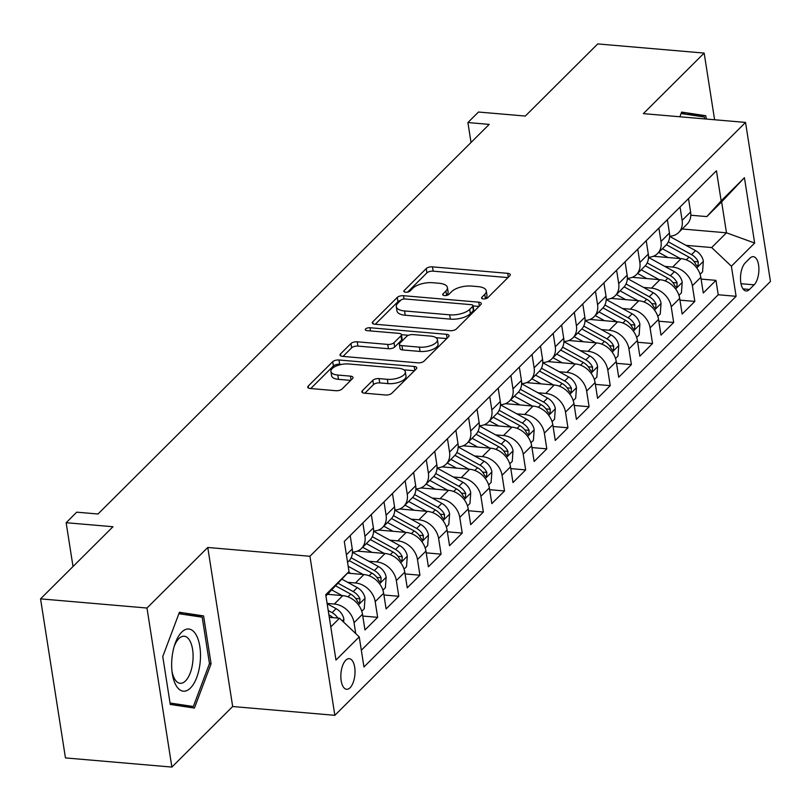 <?xml version="1.0" encoding="UTF-8"?>
<svg xmlns="http://www.w3.org/2000/svg" width="811" height="811" viewBox="0 0 811 811"><rect width="100%" height="100%" fill="white"/><g stroke="black" fill="none" stroke-linecap="round" stroke-linejoin="round"><path stroke-width="1.22" d="M483.366 298.924A3.295 1.399 -8.9 0 0 487.746 297.728L509.795 275.76A4.714 1.987 -8.9 0 0 510.271 274.676A4.714 1.987 -8.9 0 0 507.696 273.337L432.476 266.86A4.714 1.987 -8.9 0 0 426.221 268.573L404.172 290.531A3.295 1.399 -8.9 0 0 403.837 291.291A3.295 1.399 -8.9 0 0 405.642 292.234A3.295 1.399 -8.9 0 0 410.021 291.037L412.87 288.199A15.074 6.376 -8.9 0 1 432.892 282.735L439.156 283.272A15.074 6.376 -8.9 0 1 447.408 287.55A15.074 6.376 -8.9 0 1 445.888 291.037L443.029 293.876A3.295 1.399 -8.9 0 0 442.694 294.636A3.295 1.399 -8.9 0 0 444.499 295.579A3.295 1.399 -8.9 0 0 448.878 294.383L451.737 291.534A15.074 6.376 -8.9 0 1 471.749 286.07L478.014 286.618A15.074 6.376 -8.9 0 1 486.276 290.896A15.074 6.376 -8.9 0 1 484.745 294.383L481.896 297.221A3.295 1.399 -8.9 0 0 481.562 297.982A3.295 1.399 -8.9 0 0 483.366 298.924M350.088 687.728A15.358 7.005 94.9 0 0 355.015 670.809A15.358 7.005 94.9 0 0 349.247 658.664A15.358 7.005 94.9 0 0 345.78 660.215A15.358 7.005 94.9 0 0 340.843 677.134A15.358 7.005 94.9 0 0 346.611 689.279A15.358 7.005 94.9 0 0 350.088 687.728M362.345 390.75A4.714 1.987 -8.9 0 0 361.868 391.835A4.714 1.987 -8.9 0 0 364.443 393.173L385.549 394.987A4.714 1.987 -8.9 0 0 391.804 393.284L416.296 368.893A4.714 1.987 -8.9 0 0 416.773 367.799A4.714 1.987 -8.9 0 0 414.188 366.46L338.968 359.993A4.714 1.987 -8.9 0 0 332.713 361.696L308.231 386.087A4.714 1.987 -8.9 0 0 307.744 387.182A4.714 1.987 -8.9 0 0 310.329 388.52L335.815 390.709A4.714 1.987 -8.9 0 0 342.07 389.006L352.552 378.565A4.714 1.987 -8.9 0 0 353.028 377.48A4.714 1.987 -8.9 0 0 350.453 376.142L337.812 375.047A12.601 5.332 -8.9 0 1 330.908 371.468A12.601 5.332 -8.9 0 1 336.443 365.933A12.601 5.332 -8.9 0 1 348.912 363.987L398.434 368.255A12.601 5.332 -8.9 0 1 405.338 371.833A12.601 5.332 -8.9 0 1 399.803 377.368A12.601 5.332 -8.9 0 1 387.334 379.315L379.072 378.605A4.714 1.987 -8.9 0 0 372.827 380.308L362.345 390.75L362.649 392.727M714.603 119.764L704.161 53.08L597.737 43.926L525.315 116.054L478.48 112.03L467.906 122.552L489.195 124.387L97.999 514.002L76.721 512.177L66.147 522.71L73.01 566.534M146.984 608.027L171.881 767.074L232.676 706.523L207.768 547.476L146.984 608.027L40.55 598.863L112.972 526.734L66.147 522.71M207.768 547.476L309.944 556.275L745.542 122.42L770.45 281.478L334.852 715.322L309.944 556.275M704.161 53.08L643.366 113.631L745.542 122.42M450.095 330.695A4.714 1.987 -8.9 0 0 456.35 328.992L480.842 304.601A4.714 1.987 -8.9 0 0 481.318 303.507A4.714 1.987 -8.9 0 0 478.743 302.168L403.523 295.701A4.714 1.987 -8.9 0 0 397.268 297.404L372.776 321.805A4.714 1.987 -8.9 0 0 372.3 322.89A4.714 1.987 -8.9 0 0 374.875 324.228L450.095 330.695M448.564 336.747L424.072 361.138A4.714 1.987 -8.9 0 1 417.817 362.841L342.607 356.374A4.714 1.987 -8.9 0 1 340.022 355.036A4.714 1.987 -8.9 0 1 340.498 353.941L350.981 343.509A4.714 1.987 -8.9 0 1 357.235 341.796L387.739 344.422A4.714 1.987 -8.9 0 0 393.994 342.718L400.948 335.795A4.714 1.987 -8.9 0 0 401.425 334.7A4.714 1.987 -8.9 0 0 398.85 333.362L367.089 330.635A3.295 1.399 -8.9 0 1 365.285 329.692A3.295 1.399 -8.9 0 1 366.734 328.242A3.295 1.399 -8.9 0 1 369.998 327.735L446.466 334.314A4.714 1.987 -8.9 0 1 449.041 335.653A4.714 1.987 -8.9 0 1 448.564 336.747M171.881 767.074L65.458 757.92L40.55 598.863M327.107 603.414L334.314 604.043A19.2 15.044 45.1 0 1 354.042 622.696L362.497 614.272L364.96 629.965L377.642 617.333L362.781 616.046M347.615 582.308L355.461 582.977A19.2 15.044 45.1 0 1 375.189 601.64L383.644 593.216L386.097 608.909L398.789 596.267L383.917 594.99M368.762 561.242L376.608 561.922A19.2 15.044 45.1 0 1 396.336 580.575L404.79 572.15L407.244 587.843L419.936 575.212L405.064 573.924M389.909 540.187L397.755 540.856A19.2 15.044 45.1 0 1 417.472 559.519L425.937 551.095L428.39 566.788L441.083 554.146L426.211 552.869M411.055 519.121L418.902 519.8A19.2 15.044 45.1 0 1 438.619 538.453L447.084 530.029L449.537 545.722L462.229 533.091L447.358 531.803M432.202 498.066L440.049 498.735A19.2 15.044 45.1 0 1 459.766 517.398L468.231 508.973L470.684 524.666L483.366 512.025L468.505 510.748M453.339 477L461.195 477.679A19.2 15.044 45.1 0 1 480.913 496.332L489.368 487.908L491.831 503.601L504.513 490.969L489.651 489.682M474.486 455.944L482.342 456.613A19.2 15.044 45.1 0 1 502.06 475.276L510.514 466.852L512.978 482.545L525.66 469.904L510.798 468.626M495.633 434.878L503.479 435.558A19.2 15.044 45.1 0 1 523.207 454.211L531.661 445.786L534.125 461.479L546.807 448.848L531.945 447.571M516.779 413.823L524.626 414.492A19.2 15.044 45.1 0 1 544.353 433.155L552.808 424.731L555.261 440.424L567.953 427.782L553.082 426.505M537.926 392.757L545.773 393.436A19.2 15.044 45.1 0 1 565.5 412.1L573.955 403.675L576.408 419.358L589.1 406.727L574.229 405.449M559.073 371.702L566.919 372.371A19.2 15.044 45.1 0 1 586.637 391.034L595.102 382.61L597.555 398.302L610.247 385.661L595.375 384.384M580.22 350.636L588.066 351.315A19.2 15.044 45.1 0 1 607.784 369.978L616.248 361.554L618.702 377.237L631.394 364.605L616.522 363.328M601.356 329.58L609.213 330.249A19.2 15.044 45.1 0 1 628.93 348.912L637.395 340.488L639.849 356.181L652.531 343.54L637.669 342.262M622.503 308.515L630.36 309.194A19.2 15.044 45.1 0 1 650.077 327.857L658.532 319.433L660.995 335.115L673.677 322.484L658.816 321.207M643.65 287.459L651.507 288.128A19.2 15.044 45.1 0 1 671.224 306.791L679.679 298.367L682.142 314.06L694.824 301.418L692.371 285.736A19.2 15.044 -134.9 0 0 672.643 267.072L664.797 266.393M679.963 300.141L694.824 301.418M362.497 614.272A19.2 15.044 -134.9 0 0 342.779 595.619L327.593 594.311M383.644 593.216A19.2 15.044 -134.9 0 0 363.926 574.553L347.534 573.144M404.79 572.15A19.2 15.044 -134.9 0 0 385.073 553.497L357.377 551.115M425.937 551.095A19.2 15.044 -134.9 0 0 406.21 532.432L378.524 530.049M447.084 530.029A19.2 15.044 -134.9 0 0 427.356 511.376L399.671 508.994M468.231 508.973A19.2 15.044 -134.9 0 0 448.503 490.31L420.818 487.928M489.368 487.908A19.2 15.044 -134.9 0 0 469.65 469.255L441.965 466.872M510.514 466.852A19.2 15.044 -134.9 0 0 490.797 448.189L463.111 445.807M531.661 445.786A19.2 15.044 -134.9 0 0 511.944 427.133L484.248 424.751M552.808 424.731A19.2 15.044 -134.9 0 0 533.091 406.068L505.395 403.685M573.955 403.675A19.2 15.044 -134.9 0 0 554.237 385.012L526.542 382.63M595.102 382.61A19.2 15.044 -134.9 0 0 575.374 363.946L547.689 361.564M616.248 361.554A19.2 15.044 -134.9 0 0 596.521 342.891L568.835 340.508M637.395 340.488A19.2 15.044 -134.9 0 0 617.668 321.825L589.982 319.443M658.532 319.433A19.2 15.044 -134.9 0 0 638.815 300.769L611.129 298.387M679.679 298.367A19.2 15.044 -134.9 0 0 659.961 279.704L632.276 277.321M749.932 258.182L745.289 262.815A14.882 6.782 94.9 0 0 740.504 279.207A14.882 6.782 94.9 0 0 746.09 290.967A14.882 6.782 94.9 0 0 749.455 289.466L754.108 284.833A14.882 6.782 94.9 0 0 758.893 268.441A14.882 6.782 94.9 0 0 753.297 256.671A14.882 6.782 94.9 0 0 749.932 258.182M330.787 626.903L339.515 618.215L359.232 636.878L363.946 666.966L736.104 296.299L731.39 266.211L711.673 247.548L685.944 245.338M359.232 636.878L335.977 660.042L325.738 594.706L349.004 571.532L344.29 541.444L716.448 170.776L721.161 200.875L744.427 177.7L754.656 243.047L731.39 266.211M361.321 650.229L718.222 294.758L715.971 280.363L703.279 292.994L700.826 277.311A19.2 15.044 -134.9 0 0 681.108 258.648L653.413 256.266M669.653 236.173A19.2 15.044 -134.9 0 0 678.655 232.534A19.2 15.044 -134.9 0 0 682.132 220.389L680.044 207.038M678.655 232.534L687.12 224.11A19.2 15.044 -134.9 0 0 690.597 211.965L688.509 198.614M347.554 562.307L348.791 561.08A19.2 15.044 -134.9 0 0 352.268 548.935L350.18 535.584M362.862 522.943L364.95 536.304A19.2 15.044 45.1 0 1 361.473 548.439A19.2 15.044 45.1 0 1 352.471 552.088M361.473 548.439L369.938 540.014A19.2 15.044 -134.9 0 0 373.415 527.88L371.316 514.519M384.008 501.887L386.097 515.238A19.2 15.044 45.1 0 1 382.62 527.383A19.2 15.044 45.1 0 1 373.618 531.023M382.62 527.383L391.084 518.959A19.2 15.044 -134.9 0 0 394.562 506.814L392.463 493.463M405.155 480.822L407.244 494.183A19.2 15.044 45.1 0 1 403.766 506.317A19.2 15.044 45.1 0 1 394.764 509.967M403.766 506.317L412.221 497.893A19.2 15.044 -134.9 0 0 415.698 485.759L413.61 472.397M426.302 459.766L428.39 473.117A19.2 15.044 45.1 0 1 424.913 485.262A19.2 15.044 45.1 0 1 415.911 488.901M424.913 485.262L433.368 476.838A19.2 15.044 -134.9 0 0 436.845 464.693L434.757 451.342M447.449 438.7L449.537 452.062A19.2 15.044 45.1 0 1 446.06 464.196A19.2 15.044 45.1 0 1 437.058 467.846M446.06 464.196L454.515 455.772A19.2 15.044 -134.9 0 0 457.992 443.637L455.904 430.276M468.586 417.645L470.684 430.996A19.2 15.044 45.1 0 1 467.207 443.141A19.2 15.044 45.1 0 1 458.195 446.78M467.207 443.141L475.662 434.716A19.2 15.044 -134.9 0 0 479.139 422.572L477.05 409.22M489.732 396.579L491.831 409.94A19.2 15.044 45.1 0 1 488.354 422.075A19.2 15.044 45.1 0 1 479.342 425.724M488.354 422.075L496.808 413.651A19.2 15.044 -134.9 0 0 500.286 401.516L498.197 388.155M510.879 375.523L512.968 388.875A19.2 15.044 45.1 0 1 509.49 401.019A19.2 15.044 45.1 0 1 500.488 404.659M509.49 401.019L517.955 392.595A19.2 15.044 -134.9 0 0 521.432 380.45L519.344 367.099M532.026 354.458L534.114 367.819A19.2 15.044 45.1 0 1 530.637 379.953A19.2 15.044 45.1 0 1 521.635 383.603M530.637 379.953L539.102 371.529A19.2 15.044 -134.9 0 0 542.579 359.395L540.481 346.033M553.173 333.402L555.261 346.753A19.2 15.044 45.1 0 1 551.784 358.898A19.2 15.044 45.1 0 1 542.782 362.537M551.784 358.898L560.249 350.474A19.2 15.044 -134.9 0 0 563.726 338.329L561.628 324.978M574.32 312.336L576.408 325.698A19.2 15.044 45.1 0 1 572.931 337.832A19.2 15.044 45.1 0 1 563.929 341.482M572.931 337.832L581.386 329.408A19.2 15.044 -134.9 0 0 584.863 317.273L582.774 303.912M595.467 291.281L597.555 304.632A19.2 15.044 45.1 0 1 594.078 316.777A19.2 15.044 45.1 0 1 585.076 320.416M594.078 316.777L602.532 308.352A19.2 15.044 -134.9 0 0 606.01 296.208L603.921 282.857M616.613 270.215L618.702 283.576A19.2 15.044 45.1 0 1 615.225 295.711A19.2 15.044 45.1 0 1 606.212 299.36M615.225 295.711L623.679 287.287A19.2 15.044 -134.9 0 0 627.156 275.152L625.068 261.791M637.75 249.159L639.849 262.511A19.2 15.044 45.1 0 1 636.371 274.655A19.2 15.044 45.1 0 1 627.359 278.295M636.371 274.655L644.826 266.231A19.2 15.044 -134.9 0 0 648.303 254.086L646.215 240.735M658.897 228.094L660.995 241.455A19.2 15.044 45.1 0 1 657.518 253.59A19.2 15.044 45.1 0 1 648.506 257.239M657.518 253.59L665.973 245.165A19.2 15.044 -134.9 0 0 669.45 233.031L667.362 219.669M671.224 306.791L673.677 322.484M650.077 327.857L652.531 343.54M628.93 348.912L631.394 364.605M607.784 369.978L610.247 385.661M586.637 391.034L589.1 406.727M565.5 412.1L567.953 427.782M544.353 433.155L546.807 448.848M523.207 454.211L525.66 469.904M502.06 475.276L504.513 490.969M480.913 496.332L483.366 512.025M459.766 517.398L462.229 533.091M438.619 538.453L441.083 554.146M417.472 559.519L419.936 575.212M396.336 580.575L398.789 596.267M375.189 601.64L377.642 617.333M354.042 622.696L355.745 633.573M339.515 618.215L329.286 617.333M711.673 247.548L726.474 232.808L721.628 201.858L706.827 216.598L721.161 200.875M682.213 228.996L726.474 232.808L754.656 243.047M690.8 215.219L706.827 216.598M232.676 706.523L334.852 715.322M467.906 122.552L471.029 142.483M349.004 571.532L325.941 595.953M701.11 279.085L715.971 280.363M718.222 294.758L736.104 296.299M721.628 201.858L744.427 177.7M706.31 119.045L705.783 115.709L681.625 112.09L679.861 116.774M170.269 704.445L194.427 708.074L211.083 663.803L203.581 615.904L179.424 612.275L162.768 656.545L170.269 704.445M687.961 114.544L681.22 113.175M687.9 114.179L705.783 115.709M185.76 614.738L179.018 613.359M185.699 614.363L203.581 615.904M209.461 663.662L211.083 663.803M485.292 298.803L485.424 298.681A15.074 6.376 -8.9 0 0 486.945 295.194L486.276 290.896M447.408 287.55L448.088 291.848A15.074 6.376 -8.9 0 1 446.557 295.336L446.425 295.457M507.95 277.595L433.145 271.158A4.714 1.987 -8.9 0 0 426.9 272.871L407.568 292.122M400.685 300.334A4.714 1.987 -8.9 0 0 397.937 301.702L375.29 324.258M478.997 306.436L473.097 305.929M472.712 306.365A3.295 1.399 -8.9 0 0 473.046 305.605A3.295 1.399 -8.9 0 0 471.242 304.672L405.216 298.985A3.295 1.399 -8.9 0 0 400.837 300.182L397.826 303.182A15.074 6.376 -8.9 0 0 396.295 306.67A15.074 6.376 -8.9 0 0 404.557 310.948L449.689 314.83A15.074 6.376 -8.9 0 0 469.701 309.366L472.712 306.365L473.381 310.664A3.295 1.399 -8.9 0 0 473.715 309.903L473.046 305.605M396.295 306.67L396.974 310.968A15.074 6.376 -8.9 0 0 405.226 315.246L404.557 310.948M473.381 310.664L470.37 313.664A15.074 6.376 -8.9 0 1 450.358 319.128L405.226 315.246M343.023 356.404L351.66 347.807L350.981 343.509M408.45 335.288L401.425 334.679L402.104 338.998A4.714 1.987 -8.9 0 1 401.617 340.093L394.673 347.017A4.714 1.987 -8.9 0 1 388.418 348.72L357.915 346.094A4.714 1.987 -8.9 0 0 351.66 347.807M435.923 337.65L446.719 338.582M419.399 347.149A12.601 5.332 -8.9 0 0 431.868 345.212A12.601 5.332 -8.9 0 0 437.403 339.667A12.601 5.332 -8.9 0 0 430.499 336.089L413.052 334.588A4.714 1.987 -8.9 0 0 406.798 336.291L399.843 343.215A4.714 1.987 -8.9 0 0 399.367 344.31A4.714 1.987 -8.9 0 0 401.952 345.648L419.399 347.149L420.068 351.447A12.601 5.332 -8.9 0 0 432.547 349.511A12.601 5.332 -8.9 0 0 438.072 343.965L437.403 339.667M399.367 344.31L400.046 348.608A4.714 1.987 -8.9 0 0 402.621 349.946L401.952 345.648M420.068 351.447L402.621 349.946M405.338 371.833L406.007 376.132A12.601 5.332 -8.9 0 1 400.482 381.667A12.601 5.332 -8.9 0 1 388.003 383.613L379.751 382.904A4.714 1.987 -8.9 0 0 373.496 384.607L364.859 393.213M330.908 371.468L331.587 375.767A12.601 5.332 -8.9 0 0 338.481 379.345L337.812 375.047M350.707 380.4L338.481 379.345M341.461 364.443L339.647 364.291A4.714 1.987 -8.9 0 0 333.392 365.994L310.745 388.55M414.451 370.728L403.858 369.816M700.096 274.29L702.569 271.827L703.33 261.122A12.723 9.965 -134.9 0 0 695.564 250.629L669.643 236.376M680.307 258.577L662.394 248.734M667.98 257.523L658.694 252.414M666.399 244.719L689.005 257.158A12.723 9.965 45.1 0 1 695.747 264.386L697.146 266.018L698.048 265.592L698.291 261.852A12.723 9.965 -134.9 0 0 691.54 254.624L668.315 241.85M681.088 113.52L704.414 117.017L704.708 118.913M200.165 662.212A31.203 14.223 94.9 0 0 192.227 630.319A31.203 14.223 94.9 0 0 174.73 644.674A31.203 14.223 94.9 0 0 171.983 657.985A31.203 14.223 94.9 0 0 172.256 673.363A31.203 14.223 94.9 0 0 186.631 690.678A31.203 14.223 94.9 0 0 200.165 662.212M172.013 671.427A23.631 10.766 94.9 0 0 180.164 683.308A23.631 10.766 94.9 0 0 192.856 661.37A23.631 10.766 94.9 0 0 184.219 636.23A23.631 10.766 94.9 0 0 174.152 646.529M178.886 613.704L202.213 617.201L209.471 663.611L193.342 706.513L170.219 704.13M193.342 706.513L170.046 703.015M678.949 295.346L681.422 292.883L682.193 282.187A12.723 9.965 -134.9 0 0 674.417 271.685L648.506 257.432M659.161 279.643L641.248 269.789M646.833 278.579L637.558 273.469M645.252 265.785L667.858 278.214A12.723 9.965 45.1 0 1 674.6 285.442L675.999 287.074L676.901 286.658L677.144 282.917A12.723 9.965 -134.9 0 0 670.403 275.689L647.178 262.916M657.802 316.412L660.276 313.948L661.046 303.243A12.723 9.965 -134.9 0 0 653.271 292.751L627.359 278.497M638.014 300.699L620.101 290.855M625.687 299.634L616.411 294.535M624.105 286.841L646.712 299.279A12.723 9.965 45.1 0 1 653.463 306.507L654.852 308.139L655.754 307.714L655.998 303.973A12.723 9.965 -134.9 0 0 649.256 296.745L626.031 283.972M636.655 337.467L639.129 335.004L639.899 324.309A12.723 9.965 -134.9 0 0 632.124 313.806L606.212 299.553M616.867 321.764L598.964 311.911M604.54 320.7L595.264 315.591M602.958 307.906L625.575 320.335A12.723 9.965 45.1 0 1 632.316 327.563L633.705 329.195L634.607 328.769L634.851 325.039A12.723 9.965 -134.9 0 0 628.109 317.811L604.884 305.037M615.519 358.533L617.982 356.07L618.752 345.364A12.723 9.965 -134.9 0 0 610.977 334.862L585.066 320.619M595.72 342.82L577.817 332.976M583.403 341.755L574.117 336.656M581.822 328.962L604.428 341.401A12.723 9.965 45.1 0 1 611.17 348.629L612.558 350.251L613.461 349.835L613.704 346.094A12.723 9.965 -134.9 0 0 606.963 338.866L583.738 326.093M594.372 379.589L596.845 377.125L597.606 366.42A12.723 9.965 -134.9 0 0 589.83 355.928L563.919 341.674M574.573 363.886L556.67 354.032M562.256 362.821L552.97 357.712M560.675 350.028L583.281 362.456A12.723 9.965 45.1 0 1 590.023 369.684L591.412 371.316L592.324 370.891L592.557 367.16A12.723 9.965 -134.9 0 0 585.816 359.932L562.591 347.159M573.225 400.654L575.698 398.191L576.459 387.486A12.723 9.965 -134.9 0 0 568.693 376.983L542.772 362.74M553.426 384.941L535.524 375.098M541.109 383.877L531.823 378.778M539.528 371.083L562.135 383.512A12.723 9.965 45.1 0 1 568.876 390.75L570.265 392.372L571.177 391.956L571.41 388.216A12.723 9.965 -134.9 0 0 564.669 380.988L541.444 368.214M552.078 421.71L554.552 419.246L555.312 408.541A12.723 9.965 -134.9 0 0 547.547 398.049L521.625 383.796M532.29 405.997L514.377 396.153M519.963 404.942L510.677 399.833M518.381 392.149L540.988 404.577A12.723 9.965 45.1 0 1 547.729 411.806L549.118 413.438L550.03 413.012L550.274 409.281A12.723 9.965 -134.9 0 0 543.522 402.053L520.297 389.28M530.931 442.776L533.405 440.312L534.175 429.607A12.723 9.965 -134.9 0 0 526.4 419.105L500.478 404.861M511.143 427.062L493.23 417.219M498.816 425.998L489.53 420.899M497.234 413.204L519.841 425.633A12.723 9.965 45.1 0 1 526.582 432.861L527.981 434.493L528.884 434.078L529.127 430.337A12.723 9.965 -134.9 0 0 522.375 423.109L499.15 410.336M509.784 463.831L512.258 461.368L513.028 450.663A12.723 9.965 -134.9 0 0 505.253 440.17L479.342 425.917M489.996 448.118L472.083 438.275M477.669 447.064L468.393 441.954M476.087 434.27L498.694 446.699A12.723 9.965 45.1 0 1 505.446 453.927L506.834 455.559L507.737 455.133L507.98 451.403A12.723 9.965 -134.9 0 0 501.239 444.175L478.014 431.401M488.638 484.897L491.111 482.433L491.882 471.728A12.723 9.965 -134.9 0 0 484.106 461.226L458.195 446.983M468.849 469.184L450.936 459.34M456.522 468.119L447.246 463.02M454.941 455.326L477.547 467.754A12.723 9.965 45.1 0 1 484.299 474.982L485.688 476.615L486.59 476.199L486.833 472.458A12.723 9.965 -134.9 0 0 480.092 465.23L456.867 452.457M467.501 505.952L469.964 503.489L470.735 492.784A12.723 9.965 -134.9 0 0 462.959 482.292L437.048 468.038M447.702 490.239L429.8 480.396M435.375 489.185L426.099 484.076M433.794 476.392L456.411 488.82A12.723 9.965 45.1 0 1 463.152 496.048L464.541 497.68L465.443 497.255L465.686 493.524A12.723 9.965 -134.9 0 0 458.945 486.296L435.72 473.523M446.354 527.018L448.818 524.555L449.588 513.85A12.723 9.965 -134.9 0 0 441.813 503.347L415.901 489.104M426.556 511.305L408.653 501.462M414.239 510.241L404.953 505.141M412.657 497.447L435.264 509.876A12.723 9.965 45.1 0 1 442.005 517.104L443.394 518.736L444.296 518.32L444.54 514.579A12.723 9.965 -134.9 0 0 437.798 507.351L414.573 494.578M425.207 548.074L427.681 545.61L428.441 534.905A12.723 9.965 -134.9 0 0 420.666 524.413L394.754 510.16M405.409 532.361L387.506 522.517M393.092 531.306L383.806 526.197M391.51 518.503L414.117 530.941A12.723 9.965 45.1 0 1 420.858 538.169L422.247 539.802L423.16 539.376L423.393 535.645A12.723 9.965 -134.9 0 0 416.651 528.417L393.426 515.644M404.06 569.14L406.534 566.676L407.294 555.971A12.723 9.965 -134.9 0 0 399.529 545.468L373.607 531.225M384.262 553.426L366.359 543.573M371.945 552.362L362.659 547.263M370.363 539.568L392.97 551.997A12.723 9.965 45.1 0 1 399.711 559.225L401.1 560.857L402.013 560.442L402.246 556.701A12.723 9.965 -134.9 0 0 395.504 549.473L372.279 536.7M382.914 590.195L385.387 587.732L386.148 577.027A12.723 9.965 -134.9 0 0 378.382 566.534L352.461 552.281M363.125 574.482L348.172 566.271M350.798 573.428L348.456 572.14M349.217 560.624L371.823 573.063A12.723 9.965 45.1 0 1 378.565 580.291L379.953 581.923L380.866 581.497L381.109 577.767A12.723 9.965 -134.9 0 0 374.358 570.538L351.133 557.765M361.767 611.251L364.24 608.797L365.011 598.092A12.723 9.965 -134.9 0 0 357.235 587.59L341.999 579.216M341.978 595.548L331.912 590.013M329.651 594.483L328.212 593.693M335.845 585.968L350.676 594.118A12.723 9.965 45.1 0 1 357.418 601.346L358.817 602.978L359.719 602.563L359.962 598.822A12.723 9.965 -134.9 0 0 353.211 591.594L338.228 583.352M343.651 622.128L343.864 619.148A12.723 9.965 -134.9 0 0 336.089 608.655L327.157 603.739M337.822 618.073A12.723 9.965 -134.9 0 0 332.074 612.65L328.222 610.541M328.891 614.829L329.53 615.184A12.723 9.965 45.1 0 1 332.865 617.647M334.314 604.043L342.779 595.619M355.461 582.977L363.926 574.553M376.608 561.922L385.073 553.497M397.755 540.856L406.21 532.432M418.902 519.8L427.356 511.376M440.049 498.735L448.503 490.31M461.195 477.679L469.65 469.255M482.342 456.613L490.797 448.189M503.479 435.558L511.944 427.133M524.626 414.492L533.091 406.068M545.773 393.436L554.237 385.012M566.919 372.371L575.374 363.946M588.066 351.315L596.521 342.891M609.213 330.249L617.668 321.825M630.36 309.194L638.815 300.769M651.507 288.128L659.961 279.704M672.643 267.072L681.108 258.648M682.132 220.389L690.597 211.965M346.378 554.795L352.268 548.935M364.95 536.304L373.415 527.88M386.097 515.238L394.562 506.814M407.244 494.183L415.698 485.759M428.39 473.117L436.845 464.693M449.537 452.062L457.992 443.637M470.684 430.996L479.139 422.572M491.831 409.94L500.286 401.516M512.968 388.875L521.432 380.45M534.114 367.819L542.579 359.395M555.261 346.753L563.726 338.329M576.408 325.698L584.863 317.273M597.555 304.632L606.01 296.208M618.702 283.576L627.156 275.152M639.849 262.511L648.303 254.086M660.995 241.455L669.45 233.031M692.371 285.736L700.826 277.311M741.001 283.698L754.108 284.833M743.038 288.909L749.455 289.466M485.424 298.681L484.745 294.383M443.252 295.265L443.029 293.876M446.557 295.336L445.888 291.037M404.385 291.919L404.172 290.531M426.9 272.871L426.221 268.573M433.145 271.158L432.476 266.86M508.304 277.25L507.696 273.337M482.109 298.61L481.896 297.221M373.09 323.782L372.776 321.805M397.937 301.702L397.268 297.404M404.04 298.995L403.523 295.701M479.352 306.082L478.743 302.168M450.358 319.128L449.689 314.83M470.37 313.664L469.701 309.366M340.813 355.928L340.498 353.941M357.915 346.094L357.235 341.796M388.418 348.72L387.739 344.422M394.673 347.017L393.994 342.718M401.617 340.093L400.948 335.795M370.495 330.929L369.998 327.735M447.074 338.228L446.466 334.314M373.496 384.607L372.827 380.308M379.751 382.904L379.072 378.605M388.003 383.613L387.334 379.315M351.062 380.045L350.453 376.142M308.535 388.074L308.231 386.087M333.392 365.994L332.713 361.696M339.647 364.291L338.968 359.993M414.806 370.374L414.188 366.46M696.771 267.914L703.319 261.385M691.54 254.624L695.564 250.629M686.288 259.865L689.005 257.158M694.013 261.487L698.291 261.852M675.624 288.969L682.173 282.451M670.403 275.689L674.417 271.685M665.142 280.92L667.858 278.214M672.866 282.542L677.144 282.917M654.477 310.035L661.026 303.507M649.256 296.745L653.271 292.751M643.995 301.986L646.712 299.279M651.72 303.608L655.998 303.973M633.33 331.091L639.879 324.572M628.109 317.811L632.124 313.806M622.848 323.042L625.575 320.335M630.573 324.664L634.851 325.039M612.183 352.156L618.732 345.628M606.963 338.866L610.977 334.862M601.711 344.107L604.428 341.401M609.426 345.729L613.704 346.094M591.037 373.212L597.585 366.694M585.816 359.932L589.83 355.928M580.564 365.163L583.281 362.456M588.279 366.785L592.557 367.16M569.9 394.278L576.449 387.749M564.669 380.988L568.693 376.983M559.418 386.218L562.135 383.512M567.132 387.851L571.41 388.216M548.753 415.333L555.302 408.815M543.522 402.053L547.547 398.049M538.271 407.284L540.988 404.577M545.996 408.906L550.274 409.281M527.606 436.399L534.155 429.871M522.375 423.109L526.4 419.105M517.124 428.34L519.841 425.633M524.849 429.972L529.127 430.337M506.459 457.455L513.008 450.936M501.239 444.175L505.253 440.17M495.977 449.406L498.694 446.699M503.702 451.028L507.98 451.403M485.313 478.52L491.861 471.992M480.092 465.23L484.106 461.226M474.83 470.461L477.547 467.754M482.555 472.093L486.833 472.458M464.166 499.576L470.715 493.058M458.945 486.296L462.959 482.292M453.684 491.527L456.411 488.82M461.408 493.149L465.686 493.524M443.019 520.642L449.568 514.113M437.798 507.351L441.813 503.347M432.547 512.582L435.264 509.876M440.261 514.215L444.54 514.579M421.872 541.697L428.421 535.179M416.651 528.417L420.666 524.413M411.4 533.648L414.117 530.941M419.115 535.27L423.393 535.645M400.735 562.763L407.284 556.234M395.504 549.473L399.529 545.468M390.253 554.704L392.97 551.997M397.968 556.336L402.246 556.701M379.589 583.819L386.137 577.3M374.358 570.538L378.382 566.534M369.106 575.769L371.823 573.063M376.831 577.391L381.109 577.767M358.442 604.884L364.991 598.356M353.211 591.594L357.235 587.59M347.96 596.825L350.676 594.118M355.684 598.457L359.962 598.822M342.354 620.902L343.844 619.422M332.074 612.65L336.089 608.655M329.023 615.681L329.53 615.184"/></g></svg>
